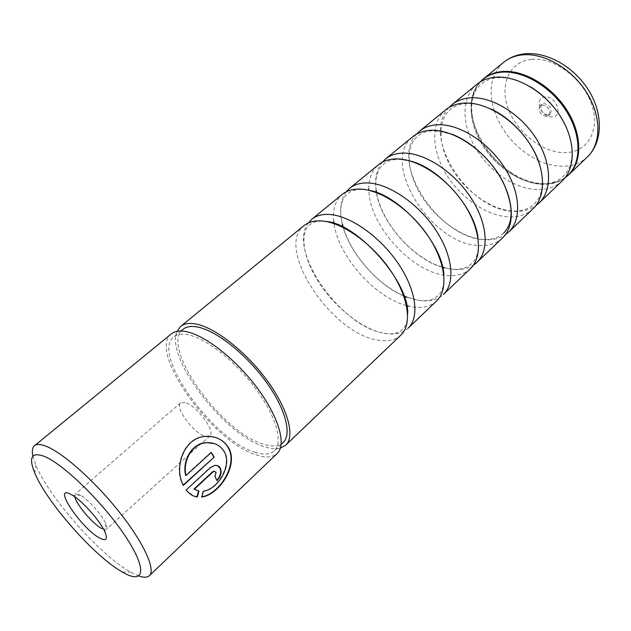 <?xml version="1.0" encoding="UTF-8"?>
<svg xmlns="http://www.w3.org/2000/svg" width="631" height="631" viewBox="0 0 631 631"><rect width="100%" height="100%" fill="white"/><g stroke="black" fill="none" stroke-linecap="round" stroke-linejoin="round"><path stroke-width="0.47" stroke-dasharray="3.15 2.37" d="M562.237 180.852C555.714 186.886 547.471 189.805 537.509 189.631C524.282 189.079 511.276 183.889 498.482 174.061M533.1 208.703C526.727 214.587 518.564 217.316 508.618 216.89C486.288 215.786 460.023 197.298 445.723 173.375C431.375 149.492 430.602 122.264 445.683 109.833M502.521 237.942C496.313 243.661 488.252 246.169 478.337 245.467C430.792 244.213 379.57 161.749 412.919 136.611M470.371 268.672C464.353 274.193 456.418 276.465 446.559 275.463C412.351 272.813 369.316 225.551 368.859 190.31M436.542 301.011C430.744 306.319 422.951 308.307 413.155 306.981L408.754 306.161M400.89 335.093C395.353 340.141 387.726 341.828 378.024 340.141C331.772 334.146 274.367 247.738 304.055 225.582M406.498 305.585C374.846 297.469 338.208 256.036 334.028 223.626M333.728 221.315C332.529 209.318 335.369 200.343 342.247 194.372M368.82 188.803C368.772 178.313 371.998 170.299 378.482 164.754M498.198 173.833C489.309 166.789 481.918 158.428 476.019 148.75M475.829 148.435C461.411 124.883 461.072 96.937 476.886 84.325M480.94 81.17C450.447 110.401 497.536 185.151 543.772 183.818C552.338 183.944 559.705 181.744 565.873 177.216M552.101 116.877C540.925 117.831 533.463 97.166 545.018 96.914C556.416 95.786 563.798 116.972 552.101 116.877M547.968 115.047C541.54 113.13 539.418 109.565 541.611 104.367L543.851 103.5C550.295 105.393 552.44 108.942 550.279 114.164L547.968 115.047M546.43 116.419C539.994 114.487 537.872 110.922 540.057 105.724L542.305 104.864C548.749 106.757 550.895 110.315 548.741 115.536L546.43 116.419M483.622 78.828C468.107 91.605 468.06 118.723 481.8 142.149C495.485 165.614 521.364 183.305 543.748 183.739C553.71 183.873 561.976 180.908 568.523 174.85M482.928 79.388C467.429 92.165 467.397 119.283 481.137 142.716C494.838 166.19 520.725 183.897 543.102 184.347C551.51 184.473 558.766 182.351 564.879 177.981M449.035 107.483C420.278 136.564 468.794 211.519 514.486 211.353C522.76 211.685 529.882 209.784 535.845 205.667M416.468 134.174C389.106 162.885 439.184 238.597 484.49 239.662C492.606 240.206 499.571 238.557 505.368 234.716M444.666 267.82L453.011 269.374C460.945 270.139 467.713 268.759 473.329 265.241M382.252 162.238C376.62 169.321 374.601 178.699 376.179 190.373M376.549 192.66C381.534 222.995 412.934 258.521 442.441 267.181M406.987 297.169L419.946 300.577C429.758 301.831 437.583 299.78 443.419 294.432M346.261 191.777C340.417 199.775 339.139 210.565 342.436 224.171M343.374 227.586C351.262 254.703 377.764 284.676 403.706 295.821M308.362 222.932C286.616 250.333 341.694 327.939 385.17 333.397C394.896 335.006 402.554 333.263 408.147 328.152M177.114 331.33C164.596 357.383 224.841 435.603 264.91 446.89C271.007 448.846 276.173 449.256 280.385 448.128M214.311 443.601C218.405 445.06 221.56 447.631 223.753 451.315C232.429 465.15 217.309 489.254 203.221 491.013L203.513 491.186M215.77 437.559L205.446 436.313C183.826 436.77 172.941 467.208 182.99 485.255L183.376 485.405M213.933 471.183L215.707 472.114L214.611 476.271L215.013 476.421M217.348 465.599L214.516 465.244L209.973 467.492L186.184 489.987M102.151 528.715L106.41 529.299C107.294 528.447 107.057 526.522 105.724 523.517C102.143 515.156 88.766 500.028 80.91 495.445L79.135 494.483L75.255 494.057L74.868 496.842M138.875 575.977L130.499 572.025C100.29 555.375 48.626 496.944 35.801 464.921L32.899 456.126M182.99 329.319C159.682 346.34 221.513 432.779 263.395 444.192C272.206 446.969 278.776 446.417 283.106 442.544M254.892 452.198C263.663 455.069 270.178 454.604 274.43 450.81C283.414 442.615 276.307 416.586 256.099 389.201C235.986 361.815 206.479 338.5 188.243 334.824C181.87 333.523 177.035 334.225 173.73 336.915C150.841 353.597 213.199 440.312 254.892 452.198M171.348 333.894C147.307 351.475 212.655 442.347 256.47 454.983C265.754 458.051 272.639 457.57 277.135 453.539M185.096 402.531L180.592 402.878C174.353 407.098 193.338 432.976 204.901 436.187L209.807 435.918C216.133 431.849 196.509 405.212 185.096 402.531M198.552 490.997L196.486 490.334M198.568 490.926L198.97 491.092M185.798 489.83L193.536 495.958M214.611 476.271L216.946 480.641M203.119 491.028L201.321 496.881L201.723 497.047M201.321 496.881L201.873 496.802M210.857 452.285L185.64 475.34M538.243 160.44C546.438 164.234 554.491 166.166 562.41 166.229C572.396 166.205 580.717 163.121 587.358 156.969M531.688 59.338C554.065 56.908 583.296 78.725 591.791 104.825C600.609 130.893 586.956 152.781 564.792 152.647C542.723 152.891 517.183 132.841 508.341 108.911C499.208 85.019 509.178 61.365 531.688 59.338M209.973 467.492L210.368 467.642M503.672 62.319C491.155 73.922 488.008 90.028 494.215 110.638M494.231 110.677C502.308 133.078 516.963 149.657 538.211 160.416M566.528 127.825C574.841 149.547 573.721 165.748 563.183 176.412C557.552 181.657 550.2 184.173 541.138 183.976C520.354 183.432 494.885 166.198 481.414 143.332C467.823 120.426 467.855 94.965 481.414 83.939C485.838 80.295 491.431 78.22 498.174 77.716C508.01 77.092 518.635 80.042 530.048 86.565M539.631 164.486C544.569 182.477 542.739 195.673 534.149 204.081C528.715 209.137 521.506 211.44 512.498 211.014C491.801 209.934 465.986 192.045 452.009 168.792C437.898 145.493 437.315 119.977 450.4 109.368C454.667 105.85 460.141 103.926 466.814 103.571C473.984 103.263 481.832 104.998 490.366 108.769M503.672 233.123C498.482 237.958 491.415 240.032 482.486 239.346C461.924 237.69 435.737 219.099 421.216 195.444C406.545 171.727 405.315 146.179 417.84 136.051C421.926 132.691 427.266 130.917 433.852 130.751L450.652 133.788M376.115 190.349C374.727 178.305 377.235 169.558 383.632 164.099C387.505 160.905 392.679 159.32 399.155 159.343L410.197 161.015M477.967 237.658C479.442 249.6 477.336 258.26 471.649 263.64L467.595 266.582C463.091 268.964 457.562 269.792 451.007 269.082L444.674 267.891M342.254 224.092C339.021 209.689 340.811 199.53 347.634 193.614C351.254 190.617 356.239 189.237 362.588 189.474L368.646 190.254M443.853 275.313C444.429 284.699 442.457 291.514 437.946 295.758L434.443 298.297C430.097 300.601 424.6 301.279 417.951 300.317L407.042 297.359M407.626 314.072C407.642 321.171 405.914 326.345 402.444 329.587L399.297 331.835C395.187 333.949 389.816 334.391 383.198 333.168C363.259 329.39 335.937 308.378 319.554 283.437C302.927 258.387 299.362 232.863 309.711 224.707C313.039 221.938 317.803 220.787 323.987 221.268L325.746 221.465M540.057 105.724L541.611 104.367M442.465 267.276C413.62 259.428 380.714 222.207 376.447 192.621M403.785 296.034C378.214 285.33 350.67 254.175 343.177 227.483M203.221 491.013L203.616 491.17M205.446 436.313L205.856 436.447M214.516 465.244L214.911 465.394M281.15 444.405L274.43 450.81M180.592 402.878L75.255 494.057M209.807 435.918L106.41 529.299M180.908 331.03L173.73 336.915M122.39 572.08L130.499 572.025M34.752 472.966L35.801 464.921M80.91 495.445L72.533 495.288M105.724 523.517L104.864 531.854M548.741 115.536L550.279 114.164"/><path stroke-width="0.95" d="M452.017 104.651L476.886 84.325C481.958 80.2 488.189 77.826 495.58 77.195C516.892 75.357 544.979 91.929 560.336 116.262C575.795 140.563 575.945 168.02 562.237 180.852L539.024 203.048C552.488 190.452 551.857 162.901 535.956 138.221C520.165 113.501 491.778 96.354 470.537 97.829C463.17 98.326 456.994 100.605 452.017 104.651L449.035 107.483M419.576 131.169L445.683 109.833C450.637 105.803 456.789 103.555 464.148 103.09C485.365 101.709 513.831 119.007 529.74 143.821C545.752 168.603 546.509 196.17 533.1 208.703L508.736 232.003C521.853 219.746 520.567 192.1 504.09 166.923C487.716 141.715 458.95 123.786 437.835 124.764C430.508 125.088 424.426 127.225 419.576 131.169L416.468 134.174M385.486 159.028L412.919 136.611C417.738 132.691 423.803 130.585 431.123 130.294C452.206 129.426 481.043 147.512 497.543 172.823C514.139 198.102 515.566 225.764 502.521 237.942L476.91 262.425C489.632 250.562 487.613 222.853 470.521 197.156C453.523 171.435 424.387 152.686 403.43 153.096C396.165 153.23 390.179 155.21 385.486 159.028L382.252 162.238M349.621 188.346L378.482 164.754C383.151 160.96 389.106 159.012 396.363 158.925C417.28 158.626 446.488 177.548 463.611 203.379C480.838 229.179 483.007 256.896 470.371 268.672L443.419 294.432C455.692 283.019 452.869 255.279 435.106 229.053C417.446 202.796 387.939 183.148 367.195 182.951C360.001 182.864 354.141 184.662 349.621 188.346L346.261 191.777M311.832 219.225L342.247 194.372C346.734 190.72 352.563 188.961 359.741 189.087C380.438 189.418 410.016 209.255 427.818 235.615C445.715 261.96 448.712 289.7 436.542 301.011L408.147 328.152C419.883 317.259 416.176 289.526 397.696 262.741C379.318 235.939 349.448 215.321 328.972 214.43C321.873 214.114 316.155 215.707 311.832 219.225L308.362 222.932M180.695 326.401L304.055 225.582C308.338 222.096 314.025 220.542 321.108 220.913C341.521 221.946 371.462 242.769 389.99 269.682C408.612 296.586 412.516 324.31 400.89 335.093L285.717 445.178C295.292 436.415 288.115 409.046 267.055 380.406C246.09 351.751 215.147 327.576 195.949 324.003C189.292 322.749 184.205 323.553 180.695 326.401L177.114 331.33M408.754 306.161L406.498 305.585M334.028 223.626L333.728 221.315M368.859 190.31L368.82 188.803M565.873 177.216L568.594 174.913C582.381 161.993 582.358 134.521 566.993 110.291C551.731 86.029 523.683 69.591 502.323 71.532C494.917 72.194 488.67 74.6 483.567 78.749L480.94 81.17M567.876 175.465L568.523 174.85C582.295 161.946 582.271 134.521 566.93 110.322C551.691 86.1 523.683 69.678 502.355 71.618C494.956 72.281 488.717 74.679 483.622 78.828L482.928 79.388C488.023 75.247 494.262 72.849 501.661 72.186C522.989 70.262 551.005 86.699 566.252 110.938C581.608 135.137 581.648 162.569 567.876 175.465L564.879 177.981M535.845 205.667L539.024 203.048M505.368 234.716L508.736 232.003M473.329 265.241L476.91 262.425M376.179 190.373L376.549 192.66M442.441 267.181L444.666 267.82M342.436 224.171L343.374 227.586M403.706 295.821L406.987 297.169M280.385 448.128L285.717 445.178M203.513 491.186L203.616 491.17C217.711 489.435 232.839 465.268 224.155 451.449C220.187 445.249 214.319 442.339 206.542 442.733C192.408 443.309 182.335 460.93 186.035 475.49L211.251 452.419L214.185 457.081L183.376 485.405C173.344 467.311 184.228 436.952 205.856 436.447C215.865 435.997 223.39 439.689 228.414 447.521C239.149 464.873 219.178 494.491 202.275 496.968L201.723 497.047L203.513 491.186M202.275 496.968L201.873 496.802C218.744 494.333 238.755 464.692 228.02 447.387C225.212 442.686 221.126 439.413 215.77 437.559M215.013 476.421L216.102 472.264L214.327 471.325L212.821 472.091L194.372 489.206L198.97 491.092L197.298 497.023C193.054 496.392 189.347 494.049 186.184 489.987L210.368 467.642L214.911 465.394C217.427 465.181 219.257 466.135 220.4 468.265C221.907 472.485 220.747 476.602 216.946 480.641L215.013 476.421M216.78 480.254C220.408 476.239 221.481 472.193 220.006 468.123L217.348 465.599M100.266 538.361C82.606 529.906 51.616 484.663 70.254 494.026L72.533 495.288C82.669 501.235 100.195 521.056 104.864 531.854C107.901 539.119 106.363 541.288 100.266 538.361M74.868 496.842C76.146 504.469 93.427 524.637 102.151 528.715M123.518 572.719C144.507 584.614 147.354 569.367 125.624 536.595C104.17 503.932 64.409 464.795 44.935 456.623C31.676 451.559 28.277 457.002 34.752 472.966C46.631 502.308 94.721 556.7 122.39 572.08L123.518 572.719M32.899 456.126C31.802 451.047 32.323 447.592 34.468 445.754C36.827 443.83 40.991 444.114 46.939 446.598C64.086 453.697 95.88 482.273 119.977 512.893C144.16 543.528 155.904 569.903 149.366 575.693C147.275 577.594 143.781 577.688 138.875 575.977M281.15 444.405L283.106 442.544C292.256 434.191 285.401 408.123 265.375 380.856C245.443 353.589 215.999 330.526 197.653 327.039C191.248 325.817 186.358 326.574 182.99 329.319L180.908 331.03M149.366 575.693L277.135 453.539C286.553 444.934 279.091 417.572 257.811 388.759C236.625 359.938 205.572 335.463 186.46 331.685C179.827 330.36 174.795 331.094 171.348 333.894L34.468 445.754M196.486 490.334L194.372 489.206M193.536 495.958L196.904 496.865L198.552 490.997M196.904 496.865L197.298 497.023M193.985 489.049L212.426 471.941L213.933 471.183M183.203 485.05L214.185 457.081M213.791 456.939L211.062 452.593M214.311 443.601L206.14 442.599C191.982 443.183 181.941 460.772 185.64 475.34L186.035 475.49M587.358 156.969C601.327 143.868 601.674 116.498 586.656 92.583C571.749 68.637 543.946 52.649 522.555 54.873C515.133 55.631 508.838 58.115 503.672 62.319C509.509 57.595 516.45 54.771 524.487 53.848C547.132 51.324 574.407 67.083 588.849 90.667C603.362 114.156 602.779 142.322 587.358 156.969L568.594 174.913M212.426 471.941L212.821 472.091M530.048 86.565C546.407 96.606 558.569 110.354 566.528 127.825M490.366 108.769C511.836 118.107 532.99 142.03 539.631 164.486M450.652 133.788C470.403 140.65 492.204 160.495 503.12 182.209C513.579 205.627 513.768 222.601 503.672 233.123M410.197 161.015C439.081 167.609 474.954 208.183 477.967 237.658M368.646 190.254C399.376 194.514 443.388 244.292 443.853 275.313M325.746 221.465C357.107 222.932 410.008 282.759 407.626 314.072M444.674 267.891L442.465 267.276M376.447 192.621L376.115 190.349M407.042 297.359L403.785 296.034M343.177 227.483L342.254 224.092M213.933 471.176L214.327 471.325M206.14 442.599L206.542 442.733M503.672 62.319L483.567 78.749"/></g></svg>
